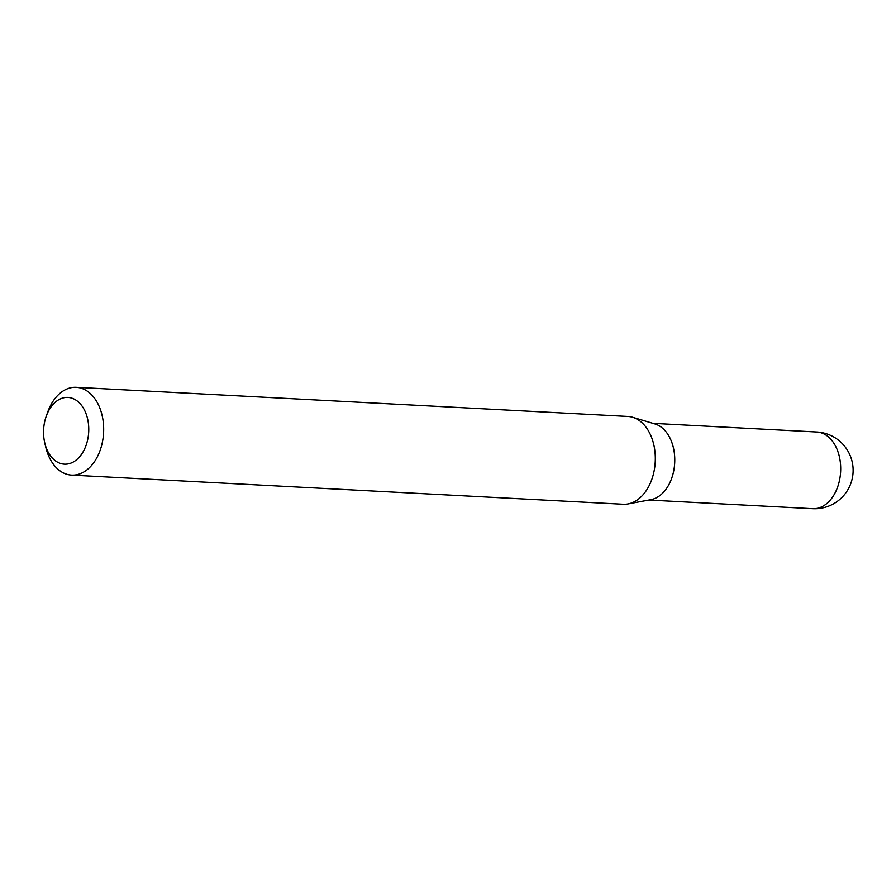 <?xml version="1.0" encoding="UTF-8"?>
<svg xmlns="http://www.w3.org/2000/svg" width="896" height="896" viewBox="0 0 896 896"><rect width="100%" height="100%" fill="white"/><g stroke="black" fill="none" stroke-linecap="round" stroke-linejoin="round"><path stroke-width="1.34" d="M46.211 416.338L47.678 412.194A43.96 29.702 93 0 1 76.25 387.307L627.894 416.45A43.96 29.702 93 0 1 632.654 417.278L654.976 423.954A38.405 25.939 93 0 1 660.206 426.429A38.405 25.939 93 0 1 674.33 467.051A38.405 25.939 93 0 1 650.978 499.643L628.074 503.933A43.96 29.702 93 0 1 623.246 504.258L71.613 475.104A43.96 29.702 93 0 1 60.85 471.442A43.96 29.702 93 0 1 45.819 447.35L44.8 443.061A33.41 22.568 -87 0 0 56.224 461.373A33.41 22.568 -87 0 0 86.475 444.181A33.41 22.568 -87 0 0 76.104 400.21A33.41 22.568 -87 0 0 46.211 416.338A33.41 22.568 -87 0 0 44.8 443.061M632.654 417.278A43.96 29.702 93 0 1 638.646 420.112A43.96 29.702 93 0 1 654.808 466.614A43.96 29.702 93 0 1 628.074 503.933M76.25 387.307A43.96 29.702 93 0 1 87.002 390.958A43.96 29.702 93 0 1 102.626 440.966A43.96 29.702 93 0 1 71.613 475.104M826.146 435.198A38.405 25.939 -87 0 0 816.749 431.995A38.405 38.405 0 0 1 851.2 482.35A38.405 38.405 0 0 1 812.694 508.693A38.405 25.939 -87 0 0 838.062 485.744A38.405 25.939 -87 0 0 826.146 435.198M652.915 423.338L816.749 431.995M648.872 500.046L812.694 508.693"/></g></svg>
